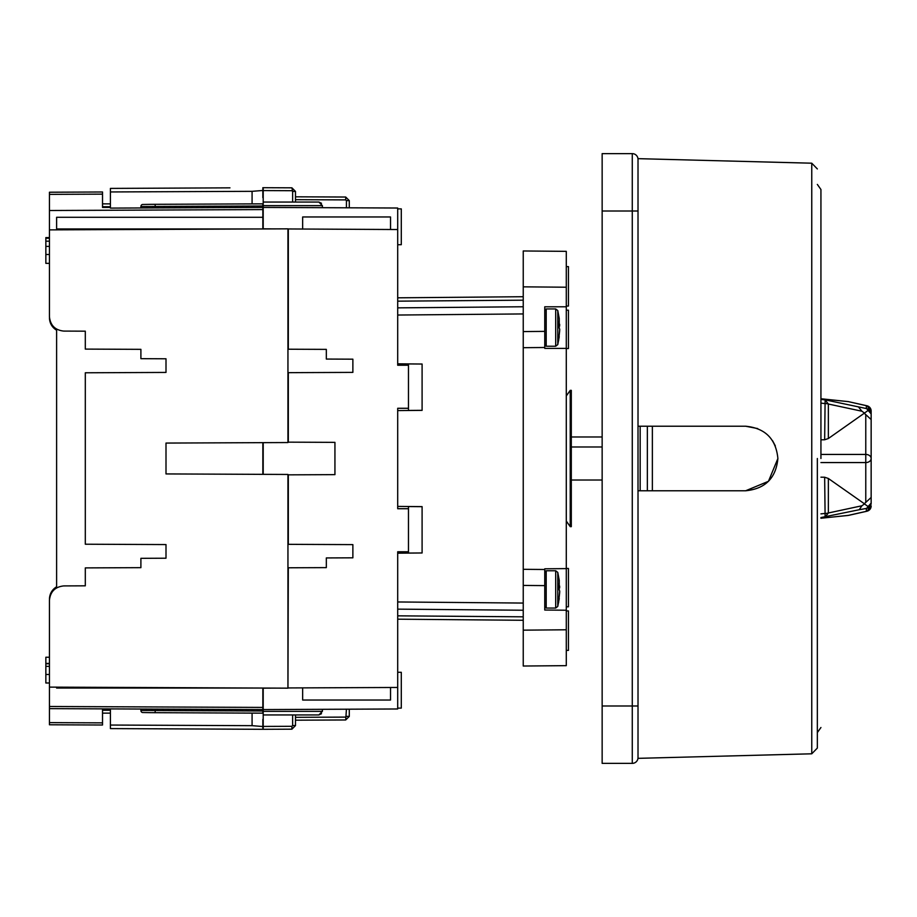 <?xml version="1.0" encoding="UTF-8"?>
<svg xmlns="http://www.w3.org/2000/svg" width="917" height="917" viewBox="0 0 917 917"><rect width="100%" height="100%" fill="white"/><g stroke="black" fill="none" stroke-linecap="round" stroke-linejoin="round"><path stroke-width="1.38" d="M544.755 584.989L544.755 569.503L523.24 569.308L523.24 264.509M555.691 346.236L555.691 308.937L546.2 308.937L546.2 346.236L555.691 346.236L557.777 344.597L557.777 310.576L559.244 318.463L559.244 327.587M555.691 608.063L555.691 570.764L546.2 570.764L546.2 608.063L555.691 608.063L557.777 606.424L557.777 572.403L559.244 580.301L559.244 589.413M559.691 330.556L558.602 340.711L559.737 329.306L558.602 326.395L558.602 322.085L559.737 324.607L558.636 324.847M559.691 592.382L558.602 602.549L559.737 591.144L558.602 588.233L558.602 583.911L559.737 586.433L558.636 586.674M817.345 458.5L817.345 748.066L817.345 458.5M820.933 458.5L820.933 189.498L820.933 458.5M867.665 408.913A5.376 5.353 180 0 1 871.15 413.922L866.611 408.604L825.747 399.972M820.933 454.431L865.774 454.431A5.376 4.069 0 0 1 871.15 458.5L871.15 411.011A5.376 5.342 180 0 0 866.336 405.692L867.459 405.933M820.933 513.875L824.658 513.486A5.376 1.708 0 0 0 828.36 512.981L861.923 505.771L864.479 503.926L868.101 506.562L871.15 503.078A5.376 5.353 0 0 1 867.665 508.087M570.225 458.5L570.225 390.355L571.302 390.355L571.302 526.645L570.225 526.645L570.225 458.5M566.282 306.06L568.437 306.06L568.437 266.606L566.282 266.606M544.755 332.011L544.755 331.381L523.24 331.576L523.24 347.692L544.755 347.497L544.755 306.782L566.282 306.782L566.282 568.609L544.755 568.804L544.755 569.503M566.282 650.394L568.437 650.394L568.437 610.94L566.282 610.94M568.437 606.813L566.282 606.813L568.437 606.813L568.437 568.437L566.282 568.437M568.437 348.563L566.282 348.563L568.437 348.563L568.437 310.187L566.282 310.187M817.345 748.066L811.763 753.797L811.763 163.203L638.014 158.652L638.014 211.013L632.272 211.013L632.272 153.632L602.148 153.632L602.148 211.013L632.272 211.013L632.272 705.987L602.148 705.987L602.148 211.013M638.014 426.222L745.613 426.222C765.202 428.113 775.965 438.865 777.891 458.5L768.457 481.31L745.613 490.778L638.014 490.778L638.014 426.222L745.613 426.222L757.706 428.571M647.345 490.778L647.345 426.222M652.365 490.778L652.365 426.222M262.847 217.295L56.613 217.295L56.613 228.952L262.847 228.952L262.847 203.849L151.225 204.331L262.847 203.849M262.847 442.659L262.847 474.341M56.613 687.154L56.613 688.048L262.847 688.048L262.847 709.575L49.438 708.635L262.847 709.575L262.847 713.151L151.821 712.669M262.847 719.341L262.847 729.302L110.407 728.591L110.407 708.898M252.083 713.105L252.083 725.668L262.847 726.528M153.815 712.681L262.847 713.151M49.438 687.12L49.438 600.268C50.343 591.648 55.1 586.857 63.72 585.917L85.304 585.825L85.304 567.898L140.897 567.657L140.897 558.327L166 558.212L166 544.572L85.304 544.217L85.304 372.783L166 372.428L166 358.788L140.897 358.673L140.897 349.343L85.304 349.102L85.304 331.175L63.72 331.083C55.1 330.143 50.343 325.352 49.438 316.732L49.438 229.88L287.949 228.837L287.949 442.544L166 443.071L166 473.929L287.949 474.456L287.949 688.163L49.438 687.12L49.438 706.491L262.847 707.42M110.407 208.102L262.847 207.425L110.407 208.102L110.407 188.409L229.961 187.847M262.847 197.659L262.847 190.472L252.083 191.332L252.083 203.895M275.581 688.105L263.202 688.163L263.202 729.302L291.915 729.175L263.202 729.302L291.915 729.175L295.48 725.588L295.48 714.951M263.202 714.951L318.875 714.951L322.383 711.363L322.383 709.311M263.202 474.353L263.202 442.647M263.202 228.952L263.202 207.425L397.703 208.021L397.703 365.241L408.466 365.241L408.466 363.934L422.095 364.049L422.095 410.369L397.703 410.587M263.202 190.576L291.915 190.702L292.626 191.412L291.915 187.825L263.202 187.698L291.915 187.825L263.202 187.698L263.202 202.049L301.223 202.049L263.202 202.049L263.202 207.425M49.438 309.499L49.438 298.896M49.438 229.88L49.438 192.226L102.521 191.985L49.438 192.226M49.438 706.491L49.438 724.774L102.521 725.015L73.83 724.889M49.438 618.104L49.438 607.501M110.407 713.117L102.521 713.151M140.897 709.036L140.897 710.48L262.847 711.007M102.521 725.015L102.521 709.575L110.407 709.575M110.407 207.425L102.521 207.425L102.521 191.985M155.179 207.895L155.179 206.463L140.897 206.52L140.897 207.964M151.821 204.331L153.815 204.319M262.847 190.472L262.847 187.698M102.521 203.849L110.407 203.883M301.223 202.049L318.875 202.049L321.5 203.287M263.202 228.837L275.581 228.895M287.949 228.952L397.703 229.537M334.934 474.639L334.934 442.361L334.934 474.639L288.316 474.846L288.316 544.331L352.873 544.618L352.873 557.823L326.326 557.937L326.326 567.623L288.316 567.783L287.949 688.048M263.202 709.575L397.703 708.979L397.703 551.759L408.466 551.759L408.466 508.717L397.703 508.717L397.703 408.283L408.466 408.283L408.466 365.241M321.5 713.713L318.875 714.951M263.202 726.424L291.915 726.298L292.626 725.588L292.626 714.951M49.438 317.809C49.633 323.22 52.017 327.358 56.613 330.235M49.438 237.595L45.85 237.595L45.85 263.351L49.438 263.351M49.438 254.479L45.85 254.479M49.438 246.398L45.85 246.398M49.438 241.182L45.85 241.182M49.438 238.248L45.85 238.248M45.85 249L45.85 251.476M56.613 586.765C52.017 589.642 49.633 593.78 49.438 599.191M49.438 663.427L45.85 663.427L45.85 657.237L49.438 657.237M49.438 682.993L45.85 682.993L45.85 674.476L49.438 674.476M49.438 666.361L45.85 666.361L45.85 674.476M49.438 663.759L45.85 663.759L45.85 666.361M140.897 710.48A2.155 2.155 0 0 0 142.318 712.509L151.225 712.669L142.318 712.509M56.613 228.952L56.613 229.846M142.318 204.491L151.225 204.331L142.318 204.491A2.155 2.155 0 0 0 140.897 206.52A2.155 2.155 0 0 1 142.318 204.491M322.383 207.689L322.383 205.637L318.875 202.049M349.285 207.804L349.285 200.617L346.431 200.617L346.431 207.792L346.431 200.617L345.709 199.895L295.48 199.677M292.626 202.049L292.626 191.412L295.48 191.412L291.915 187.825L295.48 191.412L291.915 187.825L295.48 191.412L295.48 202.049M302.656 229.124L302.656 216.962L390.527 216.962L390.527 229.502M334.934 442.361L288.316 442.154L288.316 372.669L352.873 372.382L352.873 359.177L326.326 359.063L326.326 349.377L288.316 349.217L288.316 229.055M397.703 687.463L288.316 687.945M390.527 687.498L390.527 700.038L302.656 700.038L302.656 687.876M346.431 709.208L345.709 719.971L295.48 720.189L345.709 719.971L349.285 716.383L349.285 709.196M56.613 329.157L56.613 587.843M523.24 585.424L523.24 569.308L523.24 585.424L544.755 585.619L544.755 610.034L566.282 610.218L566.282 665.65L523.24 666.029L523.24 585.424M397.703 363.808L422.095 364.026L422.095 410.323L408.466 410.438L408.466 408.283M397.703 506.413L422.095 506.631L422.095 552.974L397.703 553.192M523.24 306.759L397.703 307.86L523.24 306.759M397.703 297.819L523.24 296.718M397.703 244.736L401.291 244.701L401.291 208.893L397.703 208.87M345.709 197.029L295.48 196.811L345.709 197.029L349.285 200.617L345.709 197.029L345.709 199.895M523.24 620.282L397.703 619.181M397.703 609.14L523.24 610.241L397.703 609.14M397.703 672.264L401.291 672.299L401.291 708.107L397.703 708.13M295.48 720.189L345.709 719.971L349.285 716.383L346.431 716.383M408.466 508.717L408.466 506.562L422.095 506.677L422.095 552.951L408.466 553.066L408.466 551.759M523.24 652.491L523.24 630.162L566.282 629.784M566.282 287.216L523.24 286.838L523.24 250.971L566.282 251.35L566.282 306.782M544.755 347.497L544.755 348.391L566.282 348.391M566.282 568.609L566.282 610.218M571.302 480.015L602.148 480.015M602.148 436.985L571.302 436.985M602.148 446.98L571.302 446.98M558.613 326.005L559.737 325.856M558.613 587.831L559.737 587.694M638.014 490.778L745.613 490.778C765.248 488.853 776.011 478.089 777.891 458.5M602.148 705.987L602.148 763.368L632.272 763.368A5.743 5.743 0 0 0 638.014 757.625L638.014 758.348L811.763 753.797M772.595 440.768L775.323 445.88M638.014 757.625L638.014 211.013M632.272 153.632A5.743 5.743 0 0 1 638.014 159.375M824.658 439.77L825.117 399.915L828.36 404.019L861.923 411.229L864.479 413.074L828.36 438.521L824.658 439.77L820.933 439.816M864.318 413.28L871.15 419.539L871.15 411.011L866.92 405.761L847.95 401.531L866.336 405.692L866.336 408.558M820.933 477.184L824.658 477.23L828.36 478.479L864.318 503.72L871.15 497.461L871.15 419.539M867.459 511.067L847.95 515.469L820.933 518.208M820.933 398.792L847.961 401.577M828.36 438.521L828.36 404.019A5.376 1.708 180 0 0 824.658 403.514L820.933 403.125M871.15 458.5A5.376 4.069 180 0 1 865.774 462.569L820.933 462.569M820.933 518.254L847.961 515.423M861.923 411.229L858.679 407.205M864.479 413.074L868.101 410.438A5.376 1.616 109 0 0 867.516 408.833L866.611 408.604M871.15 497.461L871.15 503.078L867.516 508.167A5.376 1.616 71 0 1 867.356 508.19M861.923 505.771L859.218 509.737L820.933 517.566M828.36 478.479L828.36 512.981L825.117 517.085L824.658 477.23M866.611 508.396L867.516 508.167A5.376 1.616 71 0 0 868.101 506.562L866.611 508.396L859.218 509.737M558.636 340.15A71.732 69.314 180 0 1 557.777 344.024M558.636 601.976A71.732 69.314 180 0 1 557.777 605.85M640.169 490.778L640.169 426.222M867.356 408.81A5.376 1.616 109 0 1 867.516 408.833L871.15 413.922M252.083 725.668L110.407 725.049M155.179 709.105L155.179 712.681M49.438 722.63L102.521 722.86M102.521 194.14L49.438 194.37M252.083 191.332L110.407 191.951M262.847 205.993L155.179 206.463L155.179 204.319M49.438 210.509L262.847 209.58M110.407 710.251L102.521 710.285M102.521 206.715L110.407 206.749M322.383 205.637L263.202 205.637M346.431 207.792L346.431 200.617M295.48 717.323L345.709 717.105M263.202 711.363L322.383 711.363M291.915 729.175L291.915 726.298M292.626 725.588L295.48 725.588M397.703 601.965L523.24 603.065M523.24 313.935L397.703 315.035M397.703 301.166L523.24 300.18M523.24 616.82L397.703 615.834M632.272 763.368L632.272 705.987L638.014 705.987M865.774 502.287L865.774 414.713M866.336 508.442L866.336 511.308A5.376 5.342 -0 0 0 871.15 505.989L866.92 511.239L848.603 515.365M546.2 346.236L544.755 344.803M546.2 608.063L544.755 606.63M559.244 336.699L557.777 344.597M559.244 598.537L557.777 606.424M817.345 732.58L820.933 727.502M566.282 395.984L570.225 390.355M566.282 521.016L570.225 526.645M546.2 308.937L544.755 310.37M546.2 570.764L544.755 572.197M555.691 308.937L557.777 310.576M555.691 570.764L557.777 572.403M811.763 163.203L817.345 168.934M817.345 184.42L820.933 189.498M820.933 398.746L848.615 401.646M825.117 399.869L820.933 399.434M825.117 517.131L825.747 517.028"/></g></svg>
